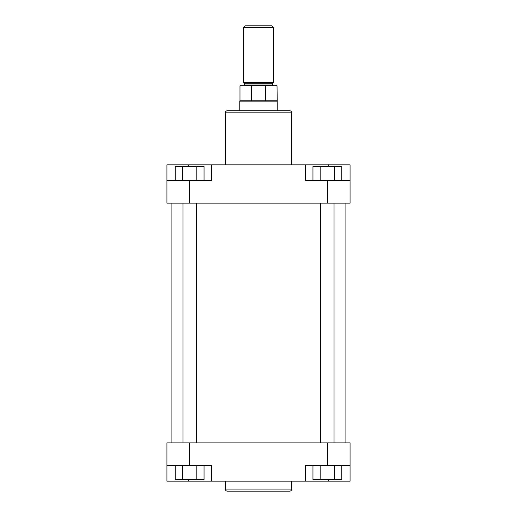 <?xml version="1.0" encoding="UTF-8"?>
<svg xmlns="http://www.w3.org/2000/svg" width="517" height="517" viewBox="0 0 517 517"><rect width="100%" height="100%" fill="white"/><g stroke="black" fill="none" stroke-linecap="round" stroke-linejoin="round"><path stroke-width="0.78" d="M227.37 110.754L289.63 110.754A2.081 2.081 0 0 1 291.711 112.835L225.289 112.835A2.081 2.081 0 0 1 227.37 110.754M291.711 164.858L291.711 112.835M225.289 164.858L225.289 112.835M166.939 180.672L211.472 180.672L211.472 164.858L166.939 164.858L166.939 203.149L327.377 203.149L327.377 180.672L350.061 180.672L350.061 164.858L211.472 164.858M305.528 164.858L305.528 180.672L327.377 180.672M350.061 180.672L350.061 203.149L327.377 203.149M312.959 180.672L312.959 166.519L341.795 166.519L341.795 180.672M320.172 166.519L320.172 180.672M334.589 166.519L334.589 180.672M175.205 180.672L175.205 166.519L204.041 166.519L204.041 180.672M182.411 166.519L182.411 180.672M196.828 166.519L196.828 180.672M345.899 442.875L345.899 203.149M171.101 442.875L171.101 203.149M245.181 25.85L271.819 25.85L273.48 27.517L243.52 27.517L245.181 25.85M239.772 110.754L239.772 101.125L277.228 101.125L277.022 85.783L239.978 85.783L239.978 100.763L277.022 100.763M243.52 27.517L243.52 82.449L273.48 82.449L273.48 27.517M265.699 100.763L265.699 85.783M251.301 100.763L251.301 85.783M289.63 491.15L227.37 491.15A2.081 2.081 0 0 1 225.289 489.069L291.711 489.069A2.081 2.081 0 0 1 289.63 491.15M225.289 481.159L225.289 489.069M291.711 481.159L291.711 489.069M350.061 465.345L305.528 465.345L305.528 481.159L350.061 481.159L350.061 442.875L189.623 442.875L189.623 465.345L166.939 465.345L166.939 481.159L305.528 481.159M211.472 481.159L211.472 465.345L189.623 465.345M166.939 465.345L166.939 442.875L189.623 442.875M204.041 465.345L204.041 479.498L175.205 479.498L175.205 465.345M196.828 479.498L196.828 465.345M182.411 479.498L182.411 465.345M341.795 465.345L341.795 479.498L312.959 479.498L312.959 465.345M334.589 479.498L334.589 465.345M320.172 479.498L320.172 465.345M196.279 442.875L196.279 203.149M182.96 442.875L182.96 203.149M334.04 442.875L334.04 203.149M320.721 442.875L320.721 203.149M189.623 180.672L189.623 203.149M328.211 166.519L328.211 164.858M188.789 166.519L188.789 164.858M244.56 83.282L244.56 84.95L272.44 84.95L272.44 83.282L244.56 83.282L243.727 82.449M327.377 465.345L327.377 442.875M188.789 479.498L188.789 481.159M328.211 479.498L328.211 481.159M272.44 83.282L273.273 82.449M272.44 84.95L273.273 85.783M239.978 100.763L239.772 101.125M277.228 110.754L277.228 101.125M244.56 84.95L243.727 85.783"/></g></svg>
